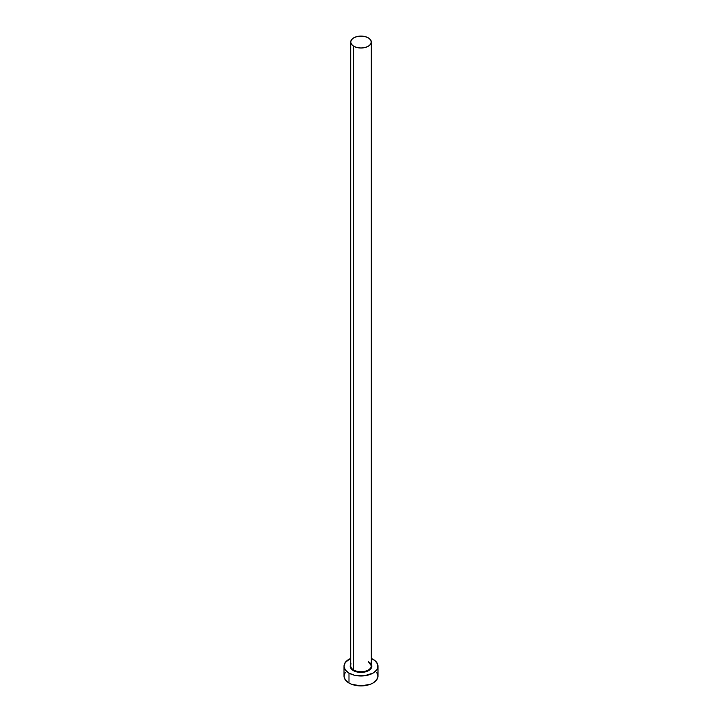 <?xml version="1.0" encoding="UTF-8"?>
<svg xmlns="http://www.w3.org/2000/svg" width="722" height="722" viewBox="0 0 722 722"><rect width="100%" height="100%" fill="white"/><g stroke="black" fill="none" stroke-linecap="round" stroke-linejoin="round"><path stroke-width="1.08" d="M350.784 664.989A10.316 5.956 0 0 0 353.708 669.998L353.365 670.594A10.803 6.236 180 0 1 350.684 664.339M350.684 42.056L350.684 665.792A10.316 5.956 0 0 0 353.708 669.998A10.316 5.956 0 0 0 364.944 671.289A10.316 5.956 0 0 0 371.316 665.792L371.316 42.056A10.316 5.956 180 0 1 364.944 47.553A10.316 5.956 180 0 1 353.708 46.262L353.708 669.998L353.708 46.262A10.316 5.956 180 0 1 350.684 42.056A10.316 5.956 180 0 1 357.056 36.551A10.316 5.956 180 0 1 368.292 37.842A10.316 5.956 180 0 1 371.316 42.056L370.53 39.773L368.292 37.842L364.944 36.551L361 36.1L357.056 36.551L353.708 37.842L351.47 39.773L350.684 42.056L351.47 44.331L353.708 46.262L357.056 47.553L361 48.013L364.944 47.553L368.292 46.262L370.53 44.331L371.316 42.056M345.306 672.335L344.015 676.09A16.985 9.81 0 0 0 348.988 683.03L348.988 673.121L354.502 675.25L364.312 675.801L373.012 673.121L376.694 669.935L377.66 668.103L377.66 664.276L375.124 660.738L371.316 658.392A16.985 9.81 180 0 1 373.012 659.249A16.985 9.81 180 0 1 377.985 666.189A16.985 9.81 180 0 1 367.498 675.25A16.985 9.81 180 0 1 348.988 673.121L348.988 683.03A16.985 9.81 0 0 0 367.498 685.151A16.985 9.81 0 0 0 377.985 676.09L376.694 672.335M348.988 673.121A16.985 9.81 180 0 1 344.015 666.189A16.985 9.81 180 0 1 350.684 658.392L345.306 662.435L344.015 666.189L345.306 669.935L348.988 673.121M370.973 663.798L371.803 666.189L369.98 669.646L365.133 671.947L361 672.417L356.867 671.947L352.02 669.646L350.197 666.189L351.027 663.798M344.015 666.189L344.015 676.09L345.306 679.844L348.988 683.03L351.56 684.248L361 685.9L370.44 684.248L373.012 683.03L376.694 679.844L377.985 676.09L377.985 666.189M371.316 664.339A10.803 6.236 180 0 1 366.577 671.523A10.803 6.236 180 0 1 353.365 670.594L353.708 669.998A10.316 5.956 0 0 0 364.294 671.433A10.316 5.956 0 0 0 371.216 666.587A10.316 5.956 0 0 0 368.292 661.578M371.316 665.792L368.391 661.803"/></g></svg>
